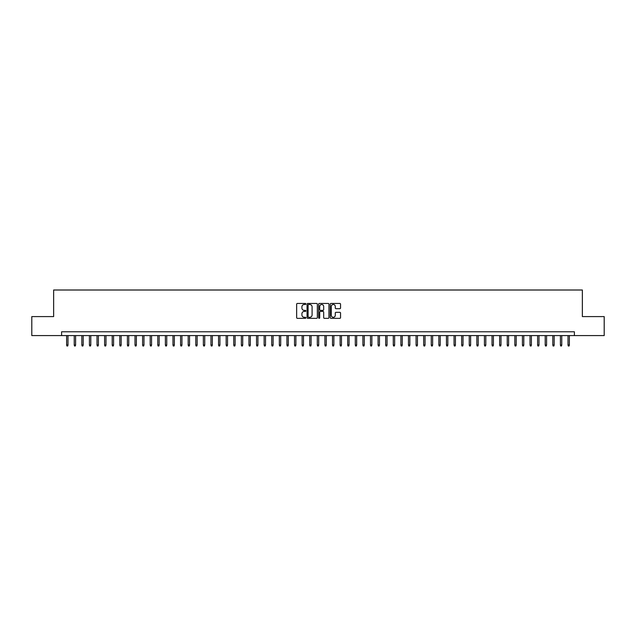 <?xml version="1.0" encoding="UTF-8"?>
<svg xmlns="http://www.w3.org/2000/svg" width="636" height="636" viewBox="0 0 636 636"><rect width="100%" height="100%" fill="white"/><g stroke="black" fill="none" stroke-linecap="round" stroke-linejoin="round"><path stroke-width="0.95" d="M305.844 303.96A0.525 0.525 0 0 0 305.328 303.444L297.402 303.444A0.747 0.747 0 0 0 296.654 304.183L296.654 317.61A0.747 0.747 0 0 0 297.402 318.35L305.328 318.35A0.525 0.525 0 0 0 305.844 317.833A0.525 0.525 0 0 0 305.328 317.308L304.302 317.308A2.385 2.385 0 0 1 301.909 314.923L301.909 313.802A2.385 2.385 0 0 1 304.302 311.417L305.328 311.417A0.525 0.525 0 0 0 305.844 310.901A0.525 0.525 0 0 0 305.328 310.376L304.302 310.376A2.385 2.385 0 0 1 301.909 307.991L301.909 306.87A2.385 2.385 0 0 1 304.302 304.485L305.328 304.485A0.525 0.525 0 0 0 305.844 303.96M339.791 308.699A0.747 0.747 0 0 0 340.538 307.951L340.538 304.183A0.747 0.747 0 0 0 339.791 303.444L330.99 303.444A0.747 0.747 0 0 0 330.251 304.183L330.251 317.61A0.747 0.747 0 0 0 330.99 318.35L339.791 318.35A0.747 0.747 0 0 0 340.538 317.61L340.538 313.063A0.747 0.747 0 0 0 339.791 312.316L336.023 312.316A0.747 0.747 0 0 0 335.283 313.063L335.283 315.313A1.995 1.995 0 0 1 333.288 317.308A1.995 1.995 0 0 1 331.292 315.313L331.292 306.48A1.995 1.995 0 0 1 333.288 304.485A1.995 1.995 0 0 1 335.283 306.48L335.283 307.951A0.747 0.747 0 0 0 336.023 308.699L339.791 308.699M61.613 335.585L31.8 335.585L31.8 316.593L53.639 316.593L53.639 290.008L582.361 290.008L582.361 316.593L604.2 316.593L604.2 335.585L574.388 335.585L574.388 331.785L61.613 331.785L61.613 335.585L574.388 335.585M317.348 304.183A0.747 0.747 0 0 0 316.601 303.444L307.8 303.444A0.747 0.747 0 0 0 307.061 304.183L307.061 317.61A0.747 0.747 0 0 0 307.8 318.35L316.601 318.35A0.747 0.747 0 0 0 317.348 317.61L317.348 304.183M319.399 303.444L328.2 303.444A0.747 0.747 0 0 1 328.939 304.183L328.939 317.61A0.747 0.747 0 0 1 328.2 318.35L324.432 318.35A0.747 0.747 0 0 1 323.684 317.61L323.684 312.165A0.747 0.747 0 0 0 322.937 311.417L320.441 311.417A0.747 0.747 0 0 0 319.693 312.165L319.693 317.833A0.525 0.525 0 0 1 319.177 318.35A0.525 0.525 0 0 1 318.652 317.833L318.652 304.183A0.747 0.747 0 0 1 319.399 303.444M308.627 304.485A0.525 0.525 0 0 0 308.102 305.01L308.102 316.792A0.525 0.525 0 0 0 308.627 317.308L309.708 317.308A2.385 2.385 0 0 0 312.093 314.923L312.093 306.87A2.385 2.385 0 0 0 309.708 304.485L308.627 304.485M323.684 306.52A1.995 1.995 0 0 0 321.689 304.525A1.995 1.995 0 0 0 319.693 306.52L319.693 309.629A0.747 0.747 0 0 0 320.441 310.376L322.937 310.376A0.747 0.747 0 0 0 323.684 309.629L323.684 306.52M67.996 345.006L67.694 345.992L66.931 345.992L66.629 345.006L67.996 345.006L67.996 335.585M66.629 345.006L66.629 335.585M75.597 345.006L75.287 345.992L74.531 345.992L74.229 345.006L75.597 345.006L75.597 335.585M74.229 345.006L74.229 335.585M83.189 345.006L82.887 345.992L82.124 345.992L81.821 345.006L83.189 345.006L83.189 335.585M81.821 345.006L81.821 335.585M90.789 345.006L90.487 345.992L89.724 345.992L89.422 345.006L90.789 345.006L90.789 335.585M89.422 345.006L89.422 335.585M98.381 345.006L98.079 345.992L97.324 345.992L97.014 345.006L98.381 345.006L98.381 335.585M97.014 345.006L97.014 335.585M105.981 345.006L105.679 345.992L104.916 345.992L104.614 345.006L105.981 345.006L105.981 335.585M104.614 345.006L104.614 335.585M113.574 345.006L113.272 345.992L112.516 345.992L112.206 345.006L113.574 345.006L113.574 335.585M112.206 345.006L112.206 335.585M121.174 345.006L120.872 345.992L120.109 345.992L119.806 345.006L121.174 345.006L121.174 335.585M119.806 345.006L119.806 335.585M128.766 345.006L128.464 345.992L127.709 345.992L127.399 345.006L128.766 345.006L128.766 335.585M127.399 345.006L127.399 335.585M136.366 345.006L136.064 345.992L135.301 345.992L134.999 345.006L136.366 345.006L136.366 335.585M134.999 345.006L134.999 335.585M143.967 345.006L143.656 345.992L142.901 345.992L142.599 345.006L143.967 345.006L143.967 335.585M142.599 345.006L142.599 335.585M151.559 345.006L151.257 345.992L150.494 345.992L150.191 345.006L151.559 345.006L151.559 335.585M150.191 345.006L150.191 335.585M159.159 345.006L158.849 345.992L158.094 345.992L157.792 345.006L159.159 345.006L159.159 335.585M157.792 345.006L157.792 335.585M166.751 345.006L166.449 345.992L165.686 345.992L165.384 345.006L166.751 345.006L166.751 335.585M165.384 345.006L165.384 335.585M174.351 345.006L174.049 345.992L173.286 345.992L172.984 345.006L174.351 345.006L174.351 335.585M172.984 345.006L172.984 335.585M181.944 345.006L181.642 345.992L180.878 345.992L180.576 345.006L181.944 345.006L181.944 335.585M180.576 345.006L180.576 335.585M189.544 345.006L189.242 345.992L188.479 345.992L188.177 345.006L189.544 345.006L189.544 335.585M188.177 345.006L188.177 335.585M197.136 345.006L196.834 345.992L196.079 345.992L195.769 345.006L197.136 345.006L197.136 335.585M195.769 345.006L195.769 335.585M204.736 345.006L204.434 345.992L203.671 345.992L203.369 345.006L204.736 345.006L204.736 335.585M203.369 345.006L203.369 335.585M212.329 345.006L212.026 345.992L211.271 345.992L210.961 345.006L212.329 345.006L212.329 335.585M210.961 345.006L210.961 335.585M219.929 345.006L219.627 345.992L218.864 345.992L218.561 345.006L219.929 345.006L219.929 335.585M218.561 345.006L218.561 335.585M227.529 345.006L227.219 345.992L226.464 345.992L226.162 345.006L227.529 345.006L227.529 335.585M226.162 345.006L226.162 335.585M235.121 345.006L234.819 345.992L234.056 345.992L233.754 345.006L235.121 345.006L235.121 335.585M233.754 345.006L233.754 335.585M242.721 345.006L242.411 345.992L241.656 345.992L241.354 345.006L242.721 345.006L242.721 335.585M241.354 345.006L241.354 335.585M250.314 345.006L250.012 345.992L249.248 345.992L248.946 345.006L250.314 345.006L250.314 335.585M248.946 345.006L248.946 335.585M257.914 345.006L257.604 345.992L256.849 345.992L256.546 345.006L257.914 345.006L257.914 335.585M256.546 345.006L256.546 335.585M265.506 345.006L265.204 345.992L264.441 345.992L264.139 345.006L265.506 345.006L265.506 335.585M264.139 345.006L264.139 335.585M273.106 345.006L272.804 345.992L272.041 345.992L271.739 345.006L273.106 345.006L273.106 335.585M271.739 345.006L271.739 335.585M280.699 345.006L280.397 345.992L279.641 345.992L279.331 345.006L280.699 345.006L280.699 335.585M279.331 345.006L279.331 335.585M288.299 345.006L287.997 345.992L287.234 345.992L286.931 345.006L288.299 345.006L288.299 335.585M286.931 345.006L286.931 335.585M295.891 345.006L295.589 345.992L294.834 345.992L294.524 345.006L295.891 345.006L295.891 335.585M294.524 345.006L294.524 335.585M303.491 345.006L303.189 345.992L302.426 345.992L302.124 345.006L303.491 345.006L303.491 335.585M302.124 345.006L302.124 335.585M311.084 345.006L310.781 345.992L310.026 345.992L309.716 345.006L311.084 345.006L311.084 335.585M309.716 345.006L309.716 335.585M318.684 345.006L318.382 345.992L317.618 345.992L317.316 345.006L318.684 345.006L318.684 335.585M317.316 345.006L317.316 335.585M326.284 345.006L325.974 345.992L325.219 345.992L324.916 345.006L326.284 345.006L326.284 335.585M324.916 345.006L324.916 335.585M333.876 345.006L333.574 345.992L332.811 345.992L332.509 345.006L333.876 345.006L333.876 335.585M332.509 345.006L332.509 335.585M341.476 345.006L341.166 345.992L340.411 345.992L340.109 345.006L341.476 345.006L341.476 335.585M340.109 345.006L340.109 335.585M349.069 345.006L348.767 345.992L348.003 345.992L347.701 345.006L349.069 345.006L349.069 335.585M347.701 345.006L347.701 335.585M356.669 345.006L356.359 345.992L355.604 345.992L355.301 345.006L356.669 345.006L356.669 335.585M355.301 345.006L355.301 335.585M364.261 345.006L363.959 345.992L363.196 345.992L362.894 345.006L364.261 345.006L364.261 335.585M362.894 345.006L362.894 335.585M371.861 345.006L371.559 345.992L370.796 345.992L370.494 345.006L371.861 345.006L371.861 335.585M370.494 345.006L370.494 335.585M379.454 345.006L379.151 345.992L378.396 345.992L378.086 345.006L379.454 345.006L379.454 335.585M378.086 345.006L378.086 335.585M387.054 345.006L386.752 345.992L385.988 345.992L385.686 345.006L387.054 345.006L387.054 335.585M385.686 345.006L385.686 335.585M394.646 345.006L394.344 345.992L393.589 345.992L393.279 345.006L394.646 345.006L394.646 335.585M393.279 345.006L393.279 335.585M402.246 345.006L401.944 345.992L401.181 345.992L400.879 345.006L402.246 345.006L402.246 335.585M400.879 345.006L400.879 335.585M409.838 345.006L409.536 345.992L408.781 345.992L408.471 345.006L409.838 345.006L409.838 335.585M408.471 345.006L408.471 335.585M417.439 345.006L417.137 345.992L416.373 345.992L416.071 345.006L417.439 345.006L417.439 335.585M416.071 345.006L416.071 335.585M425.039 345.006L424.729 345.992L423.974 345.992L423.671 345.006L425.039 345.006L425.039 335.585M423.671 345.006L423.671 335.585M432.631 345.006L432.329 345.992L431.566 345.992L431.264 345.006L432.631 345.006L432.631 335.585M431.264 345.006L431.264 335.585M440.231 345.006L439.921 345.992L439.166 345.992L438.864 345.006L440.231 345.006L440.231 335.585M438.864 345.006L438.864 335.585M447.823 345.006L447.521 345.992L446.758 345.992L446.456 345.006L447.823 345.006L447.823 335.585M446.456 345.006L446.456 335.585M455.424 345.006L455.122 345.992L454.358 345.992L454.056 345.006L455.424 345.006L455.424 335.585M454.056 345.006L454.056 335.585M463.016 345.006L462.714 345.992L461.951 345.992L461.649 345.006L463.016 345.006L463.016 335.585M461.649 345.006L461.649 335.585M470.616 345.006L470.314 345.992L469.551 345.992L469.249 345.006L470.616 345.006L470.616 335.585M469.249 345.006L469.249 335.585M478.208 345.006L477.906 345.992L477.151 345.992L476.841 345.006L478.208 345.006L478.208 335.585M476.841 345.006L476.841 335.585M485.809 345.006L485.507 345.992L484.743 345.992L484.441 345.006L485.809 345.006L485.809 335.585M484.441 345.006L484.441 335.585M493.401 345.006L493.099 345.992L492.344 345.992L492.033 345.006L493.401 345.006L493.401 335.585M492.033 345.006L492.033 335.585M501.001 345.006L500.699 345.992L499.936 345.992L499.634 345.006L501.001 345.006L501.001 335.585M499.634 345.006L499.634 335.585M508.601 345.006L508.291 345.992L507.536 345.992L507.234 345.006L508.601 345.006L508.601 335.585M507.234 345.006L507.234 335.585M516.193 345.006L515.891 345.992L515.128 345.992L514.826 345.006L516.193 345.006L516.193 335.585M514.826 345.006L514.826 335.585M523.794 345.006L523.484 345.992L522.728 345.992L522.426 345.006L523.794 345.006L523.794 335.585M522.426 345.006L522.426 335.585M531.386 345.006L531.084 345.992L530.321 345.992L530.019 345.006L531.386 345.006L531.386 335.585M530.019 345.006L530.019 335.585M538.986 345.006L538.676 345.992L537.921 345.992L537.619 345.006L538.986 345.006L538.986 335.585M537.619 345.006L537.619 335.585M546.578 345.006L546.276 345.992L545.513 345.992L545.211 345.006L546.578 345.006L546.578 335.585M545.211 345.006L545.211 335.585M554.179 345.006L553.877 345.992L553.113 345.992L552.811 345.006L554.179 345.006L554.179 335.585M552.811 345.006L552.811 335.585M561.771 345.006L561.469 345.992L560.713 345.992L560.403 345.006L561.771 345.006L561.771 335.585M560.403 345.006L560.403 335.585M569.371 345.006L569.069 345.992L568.306 345.992L568.004 345.006L569.371 345.006L569.371 335.585M568.004 345.006L568.004 335.585"/></g></svg>
